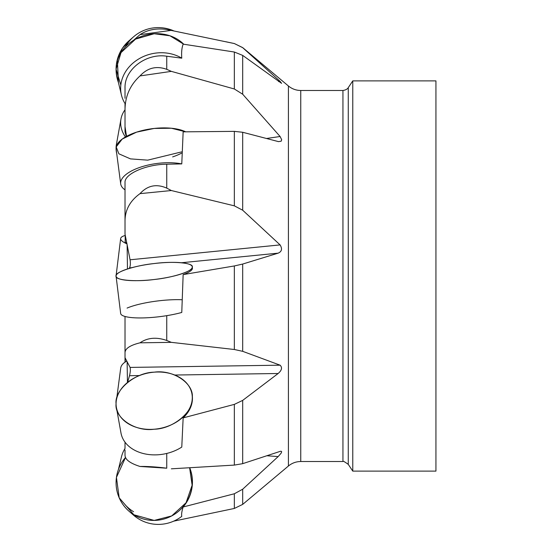 <?xml version="1.0" encoding="UTF-8"?>
<svg xmlns="http://www.w3.org/2000/svg" width="552" height="552" viewBox="0 0 552 552"><rect width="100%" height="100%" fill="white"/><g stroke="black" fill="none" stroke-linecap="round" stroke-linejoin="round"><path stroke-width="0.83" d="M133.598 40.248L140.015 34.631C147.529 29.725 156.444 28.007 166.752 29.491L234.345 43.553L242.694 47.672L280.105 81.392L281.603 83.359L242.694 55.4L234.345 52.026L183.154 44.146C181.794 47.693 181.339 52.371 181.774 58.174A38.385 33.003 166.5 0 0 158.755 52.806A38.385 33.003 166.5 0 0 121.433 95.013A38.385 33.003 166.5 0 0 125.021 103.541L125.021 131.845L126.277 136.489M125.021 98.277L125.021 87.823C124.393 69.497 146.218 52.944 166.752 56.221L181.774 58.174M125.021 110.835C124.869 96.841 129.865 85.208 140.015 75.928C147.522 67.827 156.437 65.633 166.752 69.331L171.341 71.367L234.345 88.982L242.694 94.226L280.105 136.51L281.672 139.697L281.196 141.188L278.518 141.629L242.694 132.273L234.345 131.369L183.154 131.845L181.774 163.903A38.385 15.497 172.5 0 0 158.755 163.261A38.385 15.497 172.5 0 0 120.702 183.878A38.385 15.497 172.5 0 0 125.021 189.84M128.92 268.513L129.513 267.892C130.382 266.25 130.569 263.545 130.072 259.785L125.021 234.151L125.021 182.457C124.393 173.901 146.218 164.351 166.752 164.213L181.774 163.903M125.021 221.462C124.931 210.167 129.927 200.9 140.015 193.642C147.536 185.444 156.451 183.602 166.752 188.122L171.341 190.537L234.345 205.841L242.694 210.215L280.105 244.909C282.472 248.842 281.824 251.588 278.146 253.154L242.694 264.049L234.345 265.954L183.154 274.599L181.774 312.453A38.385 7.921 173 0 1 158.755 316.779A38.385 7.921 173 0 1 120.66 313.481L116.079 276.2A38.385 7.921 -7 0 0 154.18 279.505A38.385 7.921 -7 0 0 192.275 266.844A38.385 7.921 -7 0 0 153.214 263.656A38.385 7.921 -7 0 0 116.079 276.2M140.015 342.82L171.341 342.35L166.752 340.474C156.437 336.872 147.522 337.651 140.015 342.82C129.934 345.31 124.938 348.678 125.021 352.921L125.021 316.475M140.015 466.468L166.752 468.199C156.43 466.888 147.522 466.316 140.015 466.468C129.913 463.252 124.918 459.43 125.021 455L125.021 450.011M118.452 469.407L121.433 456.987A38.385 33.003 13.5 0 1 125.021 448.459L125.021 442.186M127.077 243.915L125.021 241.686M126.518 136.351L125.021 126.608M127.526 382.453L129.513 375.705C130.382 372.145 130.569 369.385 130.072 367.418L125.021 357.682M171.341 342.35L234.345 349.499L242.694 351.327L280.105 365.182C282.472 367.542 281.824 370.309 278.146 373.497L242.694 400.386L234.345 404.381L183.154 417.892L181.774 447.079A38.385 28.324 169.8 0 1 158.755 454.724A38.385 28.324 169.8 0 1 120.978 432.982L116.396 407.479A38.385 28.324 -10.2 0 0 154.18 429.221A38.385 28.324 -10.2 0 0 191.958 393.914A38.385 28.324 -10.2 0 0 149.178 372.821A38.385 28.324 -10.2 0 0 116.396 407.479M171.341 468.82L234.345 465.088L242.694 463.666L280.105 451.391L281.127 451.198L281.686 451.757L281.072 453.261L278.146 456.594L242.694 489.21L234.345 493.764L183.154 506.984C181.794 511.262 181.332 514.388 181.774 516.361A38.385 37.902 131 0 1 158.755 524.4A38.385 37.902 131 0 1 133.556 515.182L128.982 511.193A38.385 37.902 -49 0 0 154.18 520.419A38.385 37.902 -49 0 0 189.619 467.758L192.13 485.208L186.072 502.734L171.679 515.934L154.18 520.419L133.832 514.774L119.191 497.821L116.437 477.411L125.559 457.394A38.385 37.902 -49 0 0 128.982 511.193M173.701 521.157L234.345 508.454L234.345 493.764M127.126 361.774L127.45 382.515M127.126 244.929L127.464 268.969M183.154 506.984A38.385 37.902 -49 0 0 189.715 467.751M183.154 417.892A38.385 28.324 -10.2 0 0 192.11 394.77L191.958 393.914M183.154 274.599A38.385 7.921 -7 0 0 192.427 268.086L192.275 266.844M127.077 308.085A38.385 7.921 173 0 1 181.573 299.729M181.56 153.152A38.385 15.497 -7.5 0 1 172.652 156.899M125.021 362.16L125.021 317.848M435.935 276L435.935 80.882L352.769 80.882L352.769 471.118L435.935 471.118L435.935 276M140.015 34.631L171.341 30.36M140.015 75.928L171.341 71.367M140.015 193.642L171.341 190.537M116.086 276.248A38.385 7.921 -173 0 1 116.079 275.8M125.021 235.525A38.385 7.921 7 0 0 120.66 238.519A38.385 7.921 7 0 0 126.898 243.839M116.7 153.463A38.385 28.324 -169.8 0 1 116.396 144.52L120.978 119.018A38.385 28.324 10.2 0 0 125.428 136.965M125.021 109.813A38.385 28.324 10.2 0 0 120.978 119.018M131.348 38.902L122.482 48.169L117.341 59.499L118.452 82.593A38.385 37.902 -131 0 1 128.982 40.807L133.556 36.818A38.385 37.902 49 0 0 125.352 46.975M173.701 30.843A38.385 37.902 49 0 0 158.755 27.6A38.385 37.902 49 0 0 133.556 36.818M120.826 85.077L116.072 69.152L120.991 52.64L135.592 39.088L154.18 33.748A38.385 33.003 -13.5 0 1 183.74 44.236L169.94 35.776L154.18 33.748A38.385 33.003 -13.5 0 0 116.858 75.955L121.433 95.013M181.594 151.897L147.695 160.156L130.479 158.886L118.866 153.801L116.203 146.915L122.192 139.083L136.599 132.135L154.18 128.444A38.385 15.497 -7.5 0 1 185.679 131.818L171.368 128.236L154.18 128.444A38.385 15.497 -7.5 0 0 116.12 149.061L120.702 183.878M125.352 505.025A38.385 33.003 -166.5 0 0 133.598 511.752M116.7 398.537L120.702 368.122A38.385 15.497 7.5 0 1 126.774 361.132M154.18 279.505C173.031 277.642 193.993 270.797 192.289 267.044C193.993 262.897 173.031 260.972 154.18 263.545C135.323 265.402 114.367 272.253 116.065 276C114.367 280.147 135.323 282.072 154.18 279.505M154.18 429.221C173.031 428.98 193.993 411.613 192.289 397.633C193.993 383.385 173.031 369.385 154.18 372.172C135.323 372.414 114.367 389.788 116.065 403.76C114.367 418.009 135.323 432.016 154.18 429.221M166.752 69.331L166.752 56.221M166.752 188.122L166.752 164.213M166.752 340.474L166.752 315.661M166.752 468.199L166.752 453.447M125.194 235.725L125.194 242.011M125.194 128.561L125.194 132.942M300.757 461.52L342.944 461.52L342.944 90.48L300.757 90.48L300.757 461.52C296.12 461.569 292.008 463.066 288.42 466.012L288.42 85.988L242.694 47.617L234.345 43.546L225.754 41.724M234.345 88.982L234.345 52.026M234.345 205.841L234.345 131.369M234.345 349.499L234.345 265.954M234.345 465.088L234.345 404.381M125.194 358.276L125.194 362.05M242.694 55.4L242.694 94.226M242.694 132.273L242.694 210.215M242.694 264.049L242.694 351.327M242.694 400.386L242.694 463.666M242.694 489.21L242.694 504.383L234.345 508.454M352.769 80.882L348.271 87.63L348.271 464.37L352.769 471.118M278.581 81.599L280.105 81.392M266.588 138.476L280.105 136.51M129.513 267.892L131.949 267.651M130.072 259.785L280.105 244.909M181.442 262.745L278.146 253.154M129.513 375.705L139.49 375.56M130.072 367.418L280.105 365.182M174.749 375.036L278.146 373.497M267.299 455.779L278.146 456.594M288.42 466.012L242.694 504.383M348.271 87.63C348.595 86.981 347.705 89.866 342.944 90.48M342.944 461.52C342.688 460.685 344.462 461.631 348.271 464.37M300.757 90.48C296.12 90.431 292.008 88.934 288.42 85.988M120.66 238.519L116.086 275.752"/></g></svg>
